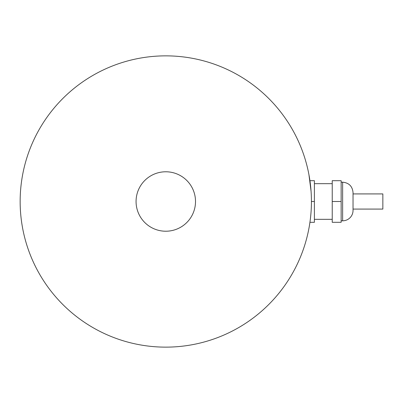 <?xml version="1.0" encoding="UTF-8"?>
<svg xmlns="http://www.w3.org/2000/svg" width="403" height="403" viewBox="0 0 403 403"><rect width="100%" height="100%" fill="white"/><g stroke="black" fill="none" stroke-linecap="round" stroke-linejoin="round"><path stroke-width="0.6" d="M353.038 193.919L382.85 193.919L382.85 209.081L353.038 209.081M341.15 182.181L342.636 182.181C348.953 182.801 352.418 186.267 353.038 192.584L353.038 210.416A10.402 10.402 0 0 1 342.636 220.819L341.15 220.819M332.233 201.5L332.233 222.305L341.15 222.305L341.15 201.5L332.233 201.5L332.233 180.695L341.15 180.695L341.15 201.5M332.233 219.333L314.4 219.333M309.932 222.305L314.4 222.305L314.4 201.5L311.428 201.5C311.499 215.812 308.889 228.597 308.95 228.249M309.932 180.695L314.4 180.695L314.4 201.5M20.15 201.5A145.639 145.639 0 0 0 238.606 327.629A145.639 145.639 0 0 0 238.606 75.371A145.639 145.639 0 0 0 20.15 201.5M311.066 191.254L308.95 174.751M195.51 201.5A29.721 29.721 0 0 1 165.789 231.221A29.721 29.721 0 0 1 136.068 201.5A29.721 29.721 0 0 1 165.789 171.779A29.721 29.721 0 0 1 195.51 201.5A29.721 29.721 0 0 1 165.789 231.221A29.721 29.721 0 0 1 136.068 201.5A29.721 29.721 0 0 1 165.789 171.779A29.721 29.721 0 0 1 195.51 201.5M342.636 182.181L342.636 220.819M314.4 183.667L332.233 183.667"/></g></svg>
